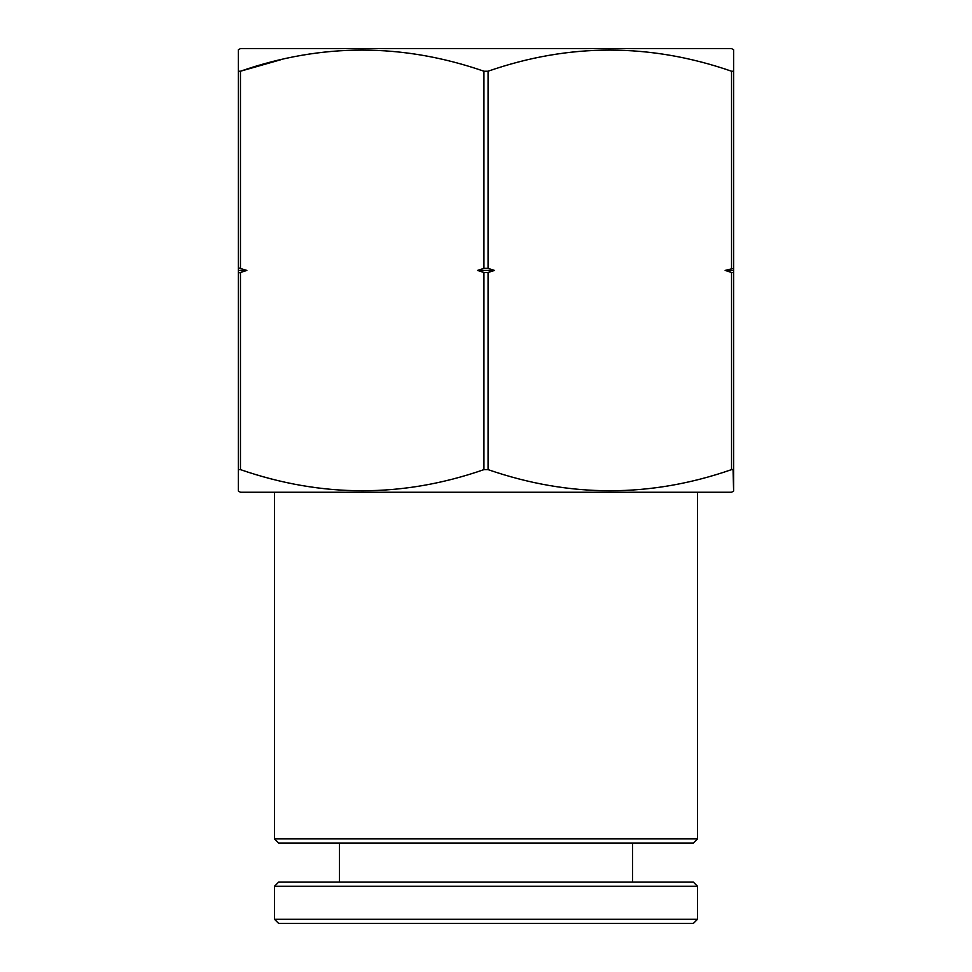 <?xml version="1.0" encoding="UTF-8"?>
<svg xmlns="http://www.w3.org/2000/svg" width="972" height="972" viewBox="0 0 972 972"><rect width="100%" height="100%" fill="white"/><g stroke="black" fill="none" stroke-linecap="round" stroke-linejoin="round"><path stroke-width="1.46" d="M697.507 838.897L693.376 843.028L278.624 843.028L274.493 838.897L697.507 838.897L697.507 492.245M274.493 838.897L274.493 492.245M733.617 49.791L733.617 71.223L733.617 49.791L731.552 48.6L240.449 48.6L238.383 49.791L238.383 491.054L240.449 492.245L731.552 492.245L733.617 491.054L733.058 469.306M733.617 469.622L733.617 268.357L725.136 270.423L731.552 272.488L731.552 469.622L733.617 469.622L733.617 491.054M731.552 469.622C650.62 497.786 569.458 497.786 488.066 469.622L488.066 272.488L494.481 270.423L488.066 268.357L483.935 268.357L477.519 270.423L483.935 272.488L483.935 469.622L488.066 469.622M483.935 469.622C403.003 497.786 321.841 497.786 240.449 469.622L240.449 272.488L246.864 270.423L238.942 268.041M238.383 469.622L240.449 469.622M238.383 49.791L238.383 71.223L240.449 71.223C321.38 43.06 402.542 43.06 483.935 71.223L488.066 71.223C568.997 43.06 650.159 43.06 731.552 71.223L731.552 268.357M733.617 268.357L733.617 71.223L731.552 71.223M280.689 59.766L240.449 71.223L240.449 268.357M240.449 272.488L238.942 272.804M246.864 270.423L238.383 270.423M488.066 272.488L483.935 272.488M494.481 270.423L477.519 270.423M733.617 272.488L731.552 272.488M733.617 270.423L725.136 270.423M701.006 48.6L701.906 48.6M678.395 48.6L693.413 48.6M693.376 923.4L278.624 923.4L274.493 919.269L697.507 919.269L693.376 923.4M274.493 886.257L278.624 882.126L693.376 882.126L697.507 886.257L274.493 886.257L274.493 919.269M697.507 886.257L697.507 919.269M339.495 843.028L339.495 882.126M632.505 843.028L632.505 882.126M483.935 71.223L483.935 268.357M488.066 268.357L488.066 71.223"/></g></svg>
